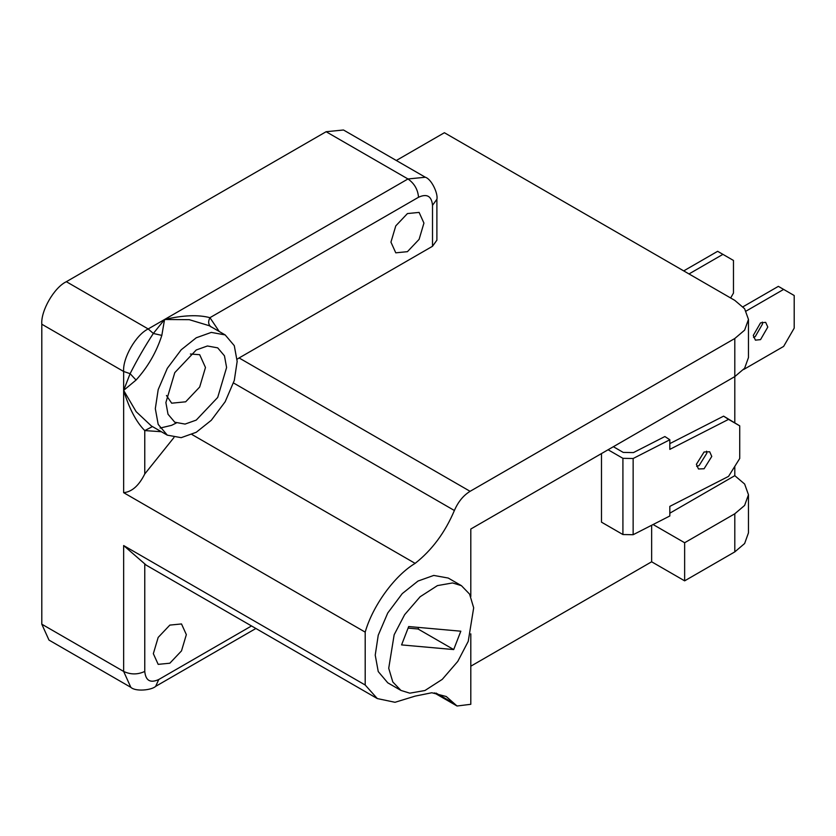 <?xml version="1.0" encoding="UTF-8"?>
<svg xmlns="http://www.w3.org/2000/svg" width="836" height="836" viewBox="0 0 836 836"><rect width="100%" height="100%" fill="white"/><g stroke="black" fill="none" stroke-linecap="round" stroke-linejoin="round"><path stroke-width="1.25" d="M613.363 446.706L623.228 452.412L633.458 452.589L664.871 436.538L669.824 439.767L669.824 449.371L728.543 419.379L723.6 416.15L739.735 425.858L728.543 419.379M633.145 534.716L633.145 458.504L622.914 458.327L622.914 534.538L633.145 534.716L669.824 515.979L669.824 506.376L728.543 476.384L739.735 458.473L739.735 425.858M601.481 453.572L601.481 522.155L622.914 534.538M608.075 449.758L622.914 458.327M633.145 458.504L669.824 439.767M669.824 443.613L723.6 416.15M696.649 466.352L699.126 465.527L706.817 453.216L706.556 451.179M696.388 464.304L704.079 451.994L709.691 451.774L711.77 456.446L704.079 468.756L698.468 468.975L696.388 464.304M753.497 337.357L755.263 336.584L762.516 324.013L762.307 322.1M753.278 335.445L760.541 322.874L765.672 322.362L767.803 327.064L760.541 339.635L755.41 340.147L753.278 335.445M742.995 306.781L778.358 286.361L783.635 289.413L746.151 311.055M743.58 369.543L783.635 346.417L794.2 328.13L794.2 295.516L783.635 289.413M683.712 270.895L717.643 251.312L722.921 254.363L689 273.947M730.643 297.992L733.475 293.07L733.475 260.456L722.921 254.363M453.697 649.572L401.573 644.911L408.7 626.54L460.824 631.201L453.697 649.572L418.063 628.996L408.093 628.108M418.669 627.428L418.063 628.996M394.164 634.743L388.719 668.288L392.805 681.967L400.956 690.432L409.818 693.169L424.949 690.515L442.265 679.365L457.762 661.422L468.233 641.369L473.678 607.824L469.602 594.135L461.441 585.681L452.579 582.943L437.447 585.597L420.132 596.747L404.634 614.69L394.164 634.743M400.956 690.432L387.758 682.813L378.238 671.569L375.228 655.131L378.238 635.214L387.758 612.976L402.262 593.602L418 581.051L433.738 575.429L448.242 578.052L461.441 585.681M651.641 525.269L651.641 561.792L470.804 666.198M653.094 524.527L684.642 542.742L684.642 580.842L651.641 561.792M396.306 160.491L444.397 132.725L734.802 300.385L744.625 308.735L748.471 319.436L744.625 330.147L734.802 338.496L470.093 491.317C463.353 495.466 458.118 501.861 454.387 510.503C445.076 532.48 431.993 550.098 415.137 563.37C394.623 575.565 372.699 605.755 365.196 632.131L365.196 685.018L377.308 698.572L395 702.292L415.137 696.116L431.804 692.751L446.257 696.513L457.031 706.002L470.804 704.299L470.804 633.845M684.642 580.842L734.802 551.885L744.625 543.536L748.471 532.835L748.471 494.724L744.625 505.425L734.802 513.774L684.642 542.742M470.804 596.538L470.804 529.021L734.802 376.597L744.625 368.248L748.471 357.547L748.471 319.436M669.824 513.189L734.802 475.674L744.625 484.023L748.471 494.724M734.802 475.674L734.802 466.363M734.802 422.64L734.802 338.496M432.515 246.275L436.894 240.183L436.894 199.24L432.515 205.332L432.515 246.275L239.096 357.954L470.093 491.317M237.111 359.219L239.096 357.954M191.946 434.511L415.137 563.37M377.308 698.572L146.3 565.209L123.644 545.553L365.196 685.018M151.358 425.942L136.163 411.688L123.644 390.37L123.644 492.665C131.869 491.902 138.912 485.674 144.764 473.97L173.951 437.531M123.644 492.665L365.196 632.131M390.945 242.147L395.773 225.887L407.435 213.567L419.108 212.407L423.936 223.097L419.108 239.357L407.435 251.667L395.773 252.827L390.945 242.147M153.343 653.679L158.171 637.419L169.844 625.098L181.506 623.949L186.344 634.628L181.506 650.889L169.844 663.209L158.171 664.359L153.343 653.679M436.894 199.24C438.252 194.077 431.784 179.207 425.325 177.242L343.491 129.998L326.124 131.722L66.347 281.701C54.204 287.448 40.703 310.835 41.8 324.222L41.8 624.189L48.99 640.083L130.834 687.328L123.644 671.433C130.677 674.725 137.721 674.725 144.764 671.433L144.764 564.248M210.85 326.782L211.247 327.033C208.31 324.796 207.882 321.682 209.94 317.68C198.268 314.566 183.136 315.172 164.556 319.498L148.191 328.945C136.049 334.693 122.547 358.08 123.644 371.477L123.644 390.37L136.049 380.056C147.847 367.046 156.447 352.155 161.829 335.393L153.333 333.459C144.847 346.417 137.104 359.825 130.113 373.671L123.644 390.37C129.214 408.637 136.258 422.044 144.764 430.582L161.348 431.721M165.883 402.565L168.015 414.238L174.776 422.222L185.069 424.082L196.241 420.1L217.705 397.434L226.598 367.506L224.466 355.833L217.705 347.86L207.412 345.989L196.241 349.981L174.776 372.647L165.883 402.565M190.389 354.015L199.679 354.694L205.478 367.506L199.679 387.026L185.676 401.802L171.683 403.192L166.448 395.48M155.318 408.668L158.192 424.395L167.304 435.159L181.182 437.667L196.241 432.285L211.299 420.278L225.177 401.74L234.289 380.464L237.163 361.413L234.289 345.676L225.177 334.922L211.299 332.404L196.241 337.786L181.182 349.803L167.304 368.331L158.192 389.607L155.318 408.668M161.829 335.393L164.556 319.498L189.27 319.676L209.178 325.685L225.177 334.922M152.445 426.579L144.764 430.582L144.764 473.97M41.8 324.222L123.644 371.477L130.113 373.671L136.049 380.056M425.325 177.242L407.968 178.967L164.556 319.498L153.333 333.459L148.191 328.945L66.347 281.701M734.802 513.774L734.802 551.885M233.526 382.982L454.387 510.503M435.995 693.054L454.387 703.672M219.22 331.484L209.94 317.68L418.533 197.254C426.966 193.409 431.627 196.105 432.515 205.332M251.521 625.955L158.756 679.511C150.313 683.357 145.652 680.671 144.764 671.433M123.644 545.553L123.644 671.433L41.8 624.189M326.124 131.722L407.968 178.967C414.332 183.418 417.854 189.521 418.533 197.254M255.9 628.484L155.663 686.356L158.756 679.511M434.281 692.866L457.031 706.002M160.104 428.063L171.537 425.357L176.302 422.985M167.304 435.159L151.306 425.921M155.663 686.356C151.87 690.108 135.756 691.947 130.834 687.328"/></g></svg>
